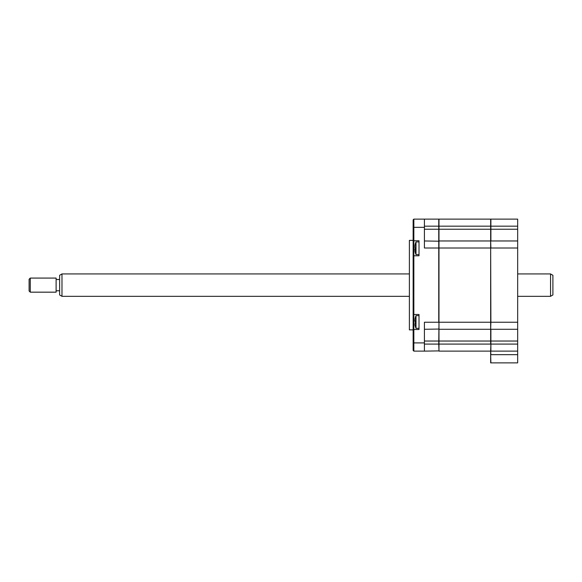 <?xml version="1.0" encoding="UTF-8"?>
<svg xmlns="http://www.w3.org/2000/svg" width="582" height="582" viewBox="0 0 582 582"><rect width="100%" height="100%" fill="white"/><g stroke="black" fill="none" stroke-linecap="round" stroke-linejoin="round"><path stroke-width="0.87" d="M413.14 256.495L413.14 313.763L413.846 314.462L413.14 313.763L413.14 256.495L413.846 255.789L413.846 342.907L413.14 342.907L413.14 350.429L413.846 351.128L413.846 342.907L424.416 342.907L424.416 322.239L438.748 322.239L438.748 219.123L413.846 219.123L413.846 255.789L419.011 255.789L419.011 240.759L413.846 240.759L413.14 240.053L413.14 256.495L413.846 255.789M413.14 240.381L409.386 240.381L409.386 329.87L413.14 329.87M413.846 334.505L413.14 333.799L413.14 330.205L413.846 329.499L413.14 330.205L413.14 342.907L413.14 333.799L413.846 334.505M413.846 235.754L413.14 236.459L413.14 227.344L424.416 227.344L424.416 219.123M424.416 344.086L438.748 344.086L438.981 350.895L424.416 351.128L424.416 342.907M413.846 219.123L413.14 219.829L413.14 240.053L413.846 240.759M438.748 344.086L438.981 322.239L438.981 351.128L490.655 351.128L490.655 362.877L490.655 354.656L490.888 362.877L517.667 362.877L517.667 354.656L490.888 354.656L490.655 350.895M517.667 226.172L490.888 226.172L490.888 240.97L517.667 240.97L517.667 219.123L490.888 219.123L490.888 226.172L438.981 226.172L438.981 219.123L490.655 219.123L490.655 240.97L438.981 240.97L438.981 248.012L424.416 248.012L424.416 227.344M424.416 240.97L438.981 241.203M438.981 226.172L438.981 229.228L424.416 229.228M438.981 329.048L424.416 329.288M413.846 329.499L419.011 329.499L419.011 314.462L413.846 314.462M413.14 313.763L413.14 330.205M424.416 351.128L413.846 351.128M413.14 240.053L413.14 236.459M517.667 240.97L517.667 354.656M517.667 351.128L490.888 351.128L490.888 344.086L490.655 351.128M517.667 329.288L490.888 329.288L490.888 344.086L517.667 344.086M517.667 248.012L490.888 248.012L490.655 241.203M517.667 322.239L490.888 322.239L490.655 248.012L490.655 344.086L438.981 344.086M490.888 322.239L490.655 329.048M419.011 328.321L416.006 328.321A16.442 16.442 0 0 1 415.141 325.622L415.141 325.622M416.006 328.321L416.006 315.64A16.442 16.442 0 0 0 415.141 318.339L415.25 317.998A16.049 15.423 90 0 0 414.981 319.307L415.141 321.984M414.981 321.068L414.864 320.529M415.25 322.821L414.981 324.661A16.049 15.423 90 0 0 415.25 325.964M490.655 329.288L438.981 329.288M490.655 240.97L490.655 248.012L438.981 248.012L438.981 322.239L490.655 322.239M517.667 229.228L438.981 229.228L438.981 240.97M414.871 249.751L414.981 248.856A16.049 1.892 163.9 0 1 415.141 248.703M414.981 247.037L414.981 245.502A16.049 15.307 66.9 0 1 415.141 244.658L415.25 244.425A16.049 15.307 113.1 0 0 414.981 245.728L414.981 247.692A16.049 1.892 16.1 0 0 415.25 247.932L415.25 249.598A16.049 1.892 163.9 0 1 414.981 249.511L415.206 249.431M419.011 254.618L416.006 254.618L416.006 241.93A16.442 16.442 0 0 0 415.17 244.513M415.213 249.445L414.981 251.046A16.049 15.307 113.1 0 0 415.25 252.333L415.141 251.89M550.55 273.933L552.9 275.293L552.9 294.965L550.55 296.318L550.55 273.933L517.667 273.933M61.983 273.933L61.983 296.318L59.633 294.965L59.633 275.293L61.983 273.933L409.386 273.933M30.271 292.171L29.1 291L29.1 279.258L30.271 278.08L30.271 292.171L56.112 292.171L56.112 278.08L30.271 278.08M438.748 226.172L424.416 226.172M424.416 341.03L438.748 341.03M517.667 341.03L438.981 341.03M419.011 315.64L416.006 315.64M419.011 241.93L416.006 241.93M415.17 252.035A16.442 16.442 0 0 0 416.006 254.618M59.633 279.491L56.112 279.491M59.633 290.767L56.112 290.767M550.55 296.318L517.667 296.318M409.386 296.318L61.983 296.318"/></g></svg>
